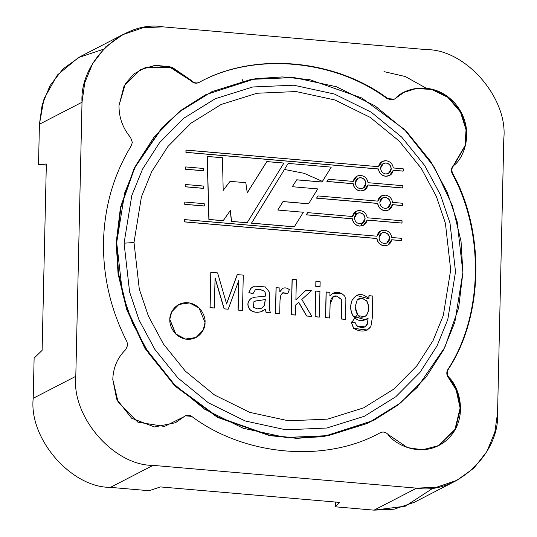 <?xml version="1.0" encoding="UTF-8"?>
<svg xmlns="http://www.w3.org/2000/svg" width="537" height="537" viewBox="0 0 537 537"><rect width="100%" height="100%" fill="white"/><g stroke="black" fill="none" stroke-linecap="round" stroke-linejoin="round"><path stroke-width="0.81" d="M134.008 242.496L139.298 289.141L148.387 316.024L163.436 344.009L185.419 371.221L214.538 395.004L249.752 412.376L288.617 420.813L327.704 419.115L363.569 407.885L393.648 389.218L416.779 365.912L433.044 340.626L443.314 315.42L450.691 269.869L445.401 223.224L436.319 196.347L421.263 168.356L399.28 141.144L370.161 117.361L334.947 99.989L296.088 91.552L256.995 93.25L221.137 104.48L191.051 123.148L167.92 146.46L151.662 171.739L141.392 196.951L134.008 242.496L141.392 196.951L151.662 171.739L167.92 146.46L191.051 123.148L221.137 104.48L256.995 93.25L296.088 91.552L334.947 99.989L370.161 117.361L399.28 141.144L421.263 168.356L436.319 196.347L445.401 223.224L450.691 269.869L443.314 315.42L433.044 340.626L416.779 365.912L393.648 389.218L363.569 407.885L327.704 419.115L288.617 420.813L249.752 412.376L214.538 395.004L185.419 371.221L163.436 344.009L148.387 316.024L139.298 289.141L134.008 242.496L124.074 243.18L129.605 291.994L139.117 320.133L154.871 349.426L177.881 377.9L208.356 402.79L245.214 420.974L285.885 429.808L326.798 428.029L364.334 416.276L395.816 396.736L420.028 372.342L437.044 345.882L447.791 319.495L455.517 271.829L449.986 223.009L440.474 194.877L424.72 165.577L401.71 137.103L371.235 112.213L334.376 94.029L293.705 85.202L252.793 86.974L215.256 98.727L183.775 118.268L159.563 142.661L142.547 169.121L131.8 195.508L124.074 243.18L134.008 242.496M178.908 304.459L171.585 311.923L169.752 319.528L171.706 311.863L178.908 304.459L189.48 302.935L199.066 307.97L205.02 322.509L203.187 330.114L195.985 337.518L185.413 339.042L175.827 334.001L169.873 319.468L175.706 334.068L185.292 339.102L195.924 337.545L185.346 339.115L175.733 334.088L169.752 319.528L171.598 311.903L178.848 304.492M377.672 201.107L381.465 195.891L377.672 201.107M402.294 205.57L392.379 204.711L402.294 205.57M388.761 209.907L384.969 210.645C380.901 209.954 378.484 207.53 377.733 203.369L316.669 198.093L317.991 195.945L377.779 201.113L381.525 195.857L385.318 195.119C389.385 195.81 391.795 198.234 392.554 202.389L402.461 203.248L402.414 205.503L392.5 204.651L388.761 209.907L384.841 210.705C380.773 210.021 378.363 207.597 377.605 203.436L316.548 198.16L317.87 196.005L316.548 198.16L377.605 203.436C378.363 207.597 380.773 210.021 384.841 210.705L388.701 209.94M214.283 308.05L209.994 307.681L210.793 272.387L209.994 307.681L214.283 308.05L209.994 307.681L210.793 272.387L217.606 272.897L226.614 303.962L237.193 274.669L228.433 298.518L237.193 274.669L243.281 275.119L242.482 310.42L238.039 310.104L238.71 280.522L238.039 310.104L242.482 310.42L238.039 310.104L238.837 280.455L228.198 309.184L224.097 308.903L214.968 277.971L224.097 308.903L228.198 309.184L224.097 308.903L215.089 277.911L214.283 308.05M255.552 289.745L259.606 289.221L264.345 291.114C265.197 291.685 265.547 293.356 265.385 296.129L254.149 297.297L251.108 298.471L254.149 297.297L265.385 296.129C265.547 293.356 265.197 291.685 264.345 291.114L259.606 289.221L255.243 289.926L253.075 293.558L248.953 292.631L250.886 288.396L254.625 286.134L265.365 286.939L269.44 292.168L269.514 309.695L270.46 312.836L266.05 312.527L265.359 309.171L260.888 311.749C256.371 312.803 252.752 312.078 250.041 309.587C247 305.378 247.356 301.673 251.108 298.471L251.504 298.243M262.512 311.077L260.76 311.809C256.25 312.863 252.632 312.145 249.92 309.648C246.879 305.439 247.235 301.734 250.987 298.532C247.235 301.734 246.879 305.439 249.92 309.648C252.632 312.145 256.25 312.863 260.76 311.809L262.512 311.077M265.265 296.189C265.426 293.424 265.077 291.752 264.224 291.175L259.485 289.282L255.122 289.993L259.485 289.282L264.224 291.175C265.077 291.752 265.426 293.424 265.265 296.189M252.954 293.618L248.832 292.699L250.766 288.463L252.867 286.832L250.766 288.463L248.832 292.699L252.954 293.618M287.698 293.538L282.838 292.719L287.698 293.538M282.496 288.517L279.817 291.866L279.905 287.986L276.152 287.664L275.568 313.279L279.71 313.635L280.012 300.237L280.831 295.222L282.422 292.98L287.819 293.471L289.356 289.624C286.939 287.778 284.657 287.402 282.496 288.517C284.657 287.402 286.939 287.778 289.356 289.624L287.819 293.471L282.898 292.685L280.831 295.222L280.012 300.237L279.71 313.635L275.447 313.339L276.031 287.725L275.447 313.339L279.71 313.635L275.447 313.339L276.031 287.725L279.905 287.986L279.817 291.866L282.69 288.396M279.696 291.927L282.375 288.577L279.696 291.927M295.431 315.065L291.269 314.709L292.074 279.408L291.269 314.709L295.551 315.004L291.269 314.709L292.195 279.347L296.357 279.703L295.9 299.774L306.056 290.248L295.78 299.841L305.936 290.309L311.48 290.718L301.814 299.438L311.849 316.414L306.573 316.031L298.619 302.277L306.573 316.031L311.849 316.414L306.573 316.031L298.74 302.21L295.78 304.875L295.431 315.065M319.918 286.785L315.763 286.422L315.877 281.469L315.763 286.422L319.918 286.785L315.763 286.422L315.877 281.469L320.153 281.764L319.918 286.785M319.233 317.125L315.071 316.763L315.655 291.148L315.071 316.763L319.354 317.058L315.071 316.763L315.776 291.088L319.938 291.443L319.233 317.125M341.384 319.038L341.74 303.432L341.351 299.424L336.739 296.129L333.296 296.726L336.739 296.129L341.351 299.424L341.74 303.432L341.384 319.038L345.539 319.401L341.384 319.038M329.678 318.025L325.516 317.669L326.1 292.054L325.516 317.669L329.799 317.964L325.516 317.669L326.1 292.054L329.973 292.316L329.886 295.954L332.88 293.283L341.901 293.605L344.653 296.028L345.868 299.364L345.667 319.334L341.505 318.978L341.861 303.371L341.472 299.357L336.86 296.062L333.356 296.692L330.114 303.955L329.678 318.025M329.893 295.847L332.819 293.316L329.893 295.847M367.308 330.027L353.601 328.429L351.124 321.978L353.601 328.429L367.308 330.027M365.006 326.926L367.55 323.536L367.993 318.018L367.55 323.536L365.006 326.926M365.616 319.884L353.245 316.253C350.245 311.279 349.862 305.929 352.091 300.21L356.461 295.471L352.091 300.21C349.862 305.929 350.245 311.279 353.245 316.253L365.616 319.884M368.812 298.901L368.885 295.753L368.812 298.901M352.339 216.498L356.125 211.283L352.339 216.498M367.046 220.103L402.012 223.056L367.167 220.042L363.428 225.298L359.636 226.037C355.561 225.345 353.151 222.922 352.4 218.767L306.358 214.787L307.701 212.632L352.447 216.505L356.192 211.249L359.985 210.511C364.052 211.202 366.469 213.625 367.221 217.78L402.065 220.794L401.891 223.117L377.135 220.976M363.428 225.298L359.508 226.097C355.44 225.412 353.031 222.989 352.279 218.828L306.238 214.847L307.58 212.699L306.238 214.847L352.279 218.828C353.031 222.989 355.44 225.412 359.508 226.097L363.368 225.332M376.873 236.199L380.666 230.984L376.873 236.199M401.495 240.663L391.587 239.811L401.495 240.663M387.962 245L384.17 245.738C380.102 245.053 377.692 242.63 376.934 238.468L184.46 221.835L184.513 219.573L376.987 236.206L380.726 230.95L384.519 230.219C388.587 230.903 391.003 233.327 391.755 237.488L401.669 238.341L401.616 240.603L391.708 239.744L387.962 245L384.049 245.798C379.981 245.114 377.565 242.69 376.813 238.529L184.339 221.895L184.386 219.633L184.339 221.895L376.813 238.529C377.565 242.69 379.981 245.114 384.049 245.798L387.902 245.033M353.138 181.399L356.924 176.183L353.138 181.399M367.845 185.01L402.81 187.957L367.966 184.943L364.227 190.205L360.428 190.937C356.36 190.252 353.95 187.829 353.192 183.667L327.026 181.405L328.355 179.257L353.245 181.412L356.984 176.149L360.783 175.418C364.851 176.102 367.261 178.526 368.02 182.687L402.864 185.701L402.69 188.017L377.927 185.883M364.167 190.232L360.307 191.004C356.239 190.313 353.829 187.89 353.071 183.735L326.905 181.472L328.235 179.324L326.905 181.472L353.071 183.735C353.829 187.89 356.239 190.313 360.307 191.004L364.167 190.232M378.451 166.692L382.243 161.476L378.451 166.692M403.072 171.155L393.165 170.296L403.072 171.155M389.54 175.492L385.747 176.23C381.679 175.539 379.27 173.115 378.511 168.954L186.037 152.32L186.091 150.065L378.565 166.698L382.304 161.442L386.096 160.704C390.164 161.395 392.581 163.819 393.332 167.974L403.247 168.833L403.193 171.088L393.285 170.236L389.54 175.492L385.626 176.29C381.559 175.606 379.142 173.176 378.39 169.021L185.916 152.38L185.963 150.125L185.916 152.38L378.39 169.021C379.142 173.176 381.559 175.606 385.626 176.29L389.479 175.525M203.691 188.4L185.131 186.795L185.184 184.54L185.131 186.795L185.305 184.48L203.751 186.071L203.691 188.4L185.131 186.795L203.691 188.4M204.174 206.027L184.735 204.349L184.788 202.087L184.735 204.349L184.909 202.026L204.235 203.698L204.174 206.027L184.735 204.349L204.174 206.027M203.208 170.779L185.533 169.249L185.58 166.994L185.533 169.249L185.708 166.926L203.268 168.45L203.208 170.779L185.533 169.249L203.208 170.779M223.13 220.727L208.873 219.499L207.154 156.482L208.873 219.499L207.154 156.482L222.452 157.73L223.197 190.413L230.078 181.338L223.077 190.474L230.078 181.338L245.812 182.701L247.255 192.85L266.882 161.57L247.134 192.917L266.761 161.63L283.912 163.04L247.134 222.734L231.46 221.452L230.225 210.544L231.46 221.452L247.134 222.734L231.46 221.452L230.346 210.484L223.13 220.727L208.873 219.499L223.13 220.727M321.972 182.043L296.619 179.855L322.093 181.983L296.739 179.794L292.303 186.715L317.743 188.917L308.614 203.745L283.066 201.536L277.797 210.048L303.358 212.256L294.303 226.809L251.578 223.117L288.174 163.409L331.282 167.135L321.972 182.043M308.493 203.812L282.945 201.603L308.493 203.812M294.182 226.869L251.457 223.177L288.174 163.409L251.457 223.177L294.182 226.869M116.69 242.543L122.476 293.531L132.411 322.918L148.863 353.521L172.894 383.264L204.731 409.268L243.227 428.257L285.711 437.48L328.449 435.621L367.65 423.344L400.542 402.938L425.828 377.457L443.602 349.815L454.832 322.26L462.901 272.467L457.121 221.472L447.187 192.085L430.728 161.489L406.697 131.74L374.86 105.742L336.363 86.746L293.88 77.529L251.141 79.382L211.94 91.659L179.049 112.065L153.763 137.546L135.989 165.188L124.759 192.743L116.69 242.543L120.939 207.148L134.774 167.611L162.214 127.725L181.949 109.79L205.725 94.7L255.236 78.711L282.375 76.932L309.836 79.677L361.716 97.962L404.233 129.289L434.319 167.155L452.449 205.745L461.035 241.395L462.901 272.467L458.652 307.862L444.817 347.399L417.383 387.278L397.642 405.22L373.866 420.303L324.355 436.292L297.223 438.078L269.755 435.332L217.874 417.041L175.357 385.714L145.272 347.848L127.141 309.258L118.556 273.615L116.69 242.543L116.207 242.791L116.69 242.543M124.074 243.18L131.8 195.508L142.547 169.121L159.563 142.661L183.775 118.268L215.256 98.727L252.793 86.974L293.705 85.202L334.376 94.029L371.235 112.213L401.71 137.103L424.72 165.577L440.474 194.877L449.986 223.009L455.517 271.829L447.791 319.495L437.044 345.882L420.028 372.342L395.816 396.736L364.334 416.276L326.798 428.029L285.885 429.808L245.214 420.974L208.356 402.79L177.881 377.9L154.871 349.426L139.117 320.133L129.605 291.994L124.074 243.18M351.245 323.059L357.139 314.984M322.381 181.385L304.17 173.317L284.462 169.47M354.776 212.175L356.024 214.129M361.294 223.687L362.267 225.768M377.733 203.369L377.733 203.369C378.484 207.53 380.901 209.954 384.969 210.645C389.05 210.658 391.56 208.665 392.5 204.651L402.414 205.503L402.461 203.248L392.554 202.389C391.795 198.234 389.385 195.81 385.318 195.119C381.236 195.106 378.719 197.099 377.779 201.113L317.991 195.945L316.548 198.16L377.733 203.369M379.847 202.422C380.075 205.805 381.8 207.792 385.016 208.383L387.707 207.866L390.433 203.342C390.211 199.959 388.486 197.972 385.264 197.374L382.572 197.898L379.847 202.422C380.23 199.093 382.035 197.415 385.264 197.374C388.486 197.972 390.211 199.959 390.433 203.342C390.057 206.664 388.251 208.349 385.016 208.383C381.8 207.792 380.075 205.805 379.847 202.422M387.647 207.893L390.312 203.402C390.084 200.019 388.365 198.032 385.143 197.441L382.512 197.931L385.143 197.441C388.365 198.032 390.084 200.019 390.312 203.402L387.586 207.926M228.433 298.518L226.493 304.023M226.614 303.962L217.606 272.897L210.913 272.319L210.115 307.62L214.411 307.99L215.089 277.911L224.218 308.835L228.198 309.184L238.837 280.455L238.166 310.044L242.482 310.42L243.281 275.119L237.314 274.602L228.554 298.451M251.108 298.471C247.356 301.673 247 305.378 250.041 309.587C252.752 312.078 256.371 312.803 260.888 311.749L265.359 309.171L266.171 312.467L270.46 312.836L266.05 312.527L270.46 312.836L269.514 309.695L269.44 292.168L265.365 286.939L254.625 286.134L250.886 288.396L248.832 292.699L253.075 293.558L255.243 289.926M265.211 299.599L264.372 305.459L261.546 308.231L264.372 305.459L265.332 299.539L258.324 300.626L265.211 299.599M261.667 308.164L257.33 308.876L253.645 307.406L253.081 302.385L254.76 301.116L265.332 299.539L264.493 305.399L261.667 308.164L264.493 305.399L265.332 299.539L254.76 301.116L253.081 302.385L253.645 307.406L257.33 308.876L261.707 308.151M254.209 301.358L258.324 300.626L254.209 301.358M254.76 301.116L254.149 301.385M291.396 314.642L295.551 315.004L295.78 304.875L298.74 302.21L306.694 315.964L311.849 316.414L301.814 299.438L311.48 290.718L306.056 290.248L295.9 299.774L296.357 279.703L292.195 279.347L291.396 314.642M315.884 286.362L320.045 286.724L320.153 281.764L315.998 281.401L315.884 286.362M315.192 316.702L319.354 317.058L319.938 291.443L315.776 291.088L315.192 316.702M325.637 317.602L329.799 317.964L330.114 303.955C330.658 297.907 332.906 295.276 336.86 296.062L341.472 299.357L341.861 303.371L341.505 318.978L345.667 319.334L345.868 299.364L344.653 296.028L341.901 293.605C336.954 291.396 332.953 292.175 329.886 295.954L329.973 292.316L326.221 291.987L325.637 317.602M372.759 296.015L372.255 318.146L370.886 326.509L367.368 330L353.722 328.369L351.124 321.978L355.299 322.831L356.655 325.865L365.066 326.899L367.67 323.475L368.113 317.958L365.677 319.857L353.366 316.186C350.366 311.212 349.983 305.868 352.212 300.143L356.521 295.437L368.932 298.834L368.885 295.753L372.759 296.015L369.006 295.686L368.932 298.834C362.327 292.631 356.756 293.068 352.212 300.143C349.983 305.868 350.366 311.212 353.366 316.186C357.608 321.462 362.522 322.046 368.113 317.958L367.67 323.475C365.791 327.852 362.119 328.651 356.655 325.865L355.299 322.831L351.245 321.911L353.722 328.369C361.025 332.49 366.751 331.873 370.886 326.509L372.255 318.146L372.759 296.015M355.098 306.869L358.112 315.743L364.838 316.575L366.523 315.273C369.261 310.869 369.355 306.077 366.805 300.888L361.998 298.069L358.998 298.626L357.199 300.035L355.098 306.869L357.199 300.035L361.998 298.069L366.805 300.888C369.355 306.077 369.261 310.869 366.523 315.273C360.408 319.569 356.602 316.763 355.098 306.869M358.938 298.659L361.878 298.136L366.684 300.955C369.234 306.137 369.141 310.93 366.402 315.34L364.777 316.602L366.402 315.34C369.141 310.93 369.234 306.137 366.684 300.955L361.878 298.136L358.938 298.659M352.4 218.767L352.4 218.767C353.151 222.922 355.561 225.345 359.636 226.037C363.717 226.05 366.227 224.057 367.167 220.042L402.012 223.056L402.065 220.794L367.221 217.78C366.469 213.625 364.052 211.202 359.985 210.511C355.903 210.497 353.386 212.491 352.447 216.505L307.701 212.632L306.238 214.847L352.4 218.767M354.514 217.814C354.742 221.197 356.467 223.184 359.683 223.775L362.374 223.258L365.1 218.734C364.878 215.35 363.153 213.364 359.931 212.773L357.239 213.29L354.514 217.814C354.897 214.491 356.702 212.806 359.931 212.773C363.153 213.364 364.878 215.35 365.1 218.734C364.724 222.063 362.918 223.741 359.683 223.775C356.467 223.184 354.742 221.197 354.514 217.814M362.314 223.285L364.979 218.794C364.757 215.411 363.032 213.424 359.81 212.833L357.179 213.323L359.81 212.833C363.032 213.424 364.757 215.411 364.979 218.794L362.253 223.318M359.562 223.842L362.26 223.318M376.934 238.468L376.934 238.468C377.692 242.63 380.102 245.053 384.17 245.738C388.251 245.758 390.768 243.758 391.708 239.744L401.616 240.603L401.669 238.341L391.755 237.488C391.003 233.327 388.587 230.903 384.519 230.219C380.438 230.198 377.927 232.199 376.987 236.206L184.386 219.633L184.339 221.895L376.934 238.468M379.055 237.522C379.276 240.898 381.002 242.885 384.224 243.483L386.915 242.959L389.64 238.435C389.412 235.052 387.687 233.065 384.472 232.474L381.78 232.998L379.055 237.522C379.431 234.192 381.236 232.508 384.472 232.474C387.687 233.065 389.412 235.052 389.64 238.435C389.258 241.764 387.452 243.442 384.224 243.483C381.002 242.885 379.276 240.898 379.055 237.522M386.848 242.993L389.52 238.495C389.291 235.119 387.566 233.132 384.351 232.534L381.72 233.024L384.351 232.534C387.566 233.132 389.291 235.119 389.52 238.495L386.788 243.019M353.192 183.667L353.192 183.667C353.95 187.829 356.36 190.252 360.428 190.937C364.516 190.957 367.026 188.957 367.966 184.943L402.81 187.957L402.864 185.701L368.02 182.687C367.261 178.526 364.851 176.102 360.783 175.418C356.696 175.398 354.185 177.398 353.245 181.412L328.355 179.257L326.905 181.472L353.192 183.667M355.313 182.721C355.541 186.104 357.259 188.091 360.481 188.682L363.173 188.158L365.898 183.634C365.67 180.257 363.952 178.271 360.73 177.673L358.038 178.197L355.313 182.721C355.689 179.392 357.494 177.707 360.73 177.673C363.952 178.271 365.67 180.257 365.898 183.634C365.522 186.963 363.717 188.648 360.481 188.682C357.259 188.091 355.541 186.104 355.313 182.721M363.113 188.192L365.778 183.701C365.549 180.318 363.831 178.331 360.609 177.74L357.978 178.23L360.609 177.74C363.831 178.331 365.549 180.318 365.778 183.701L363.052 188.225M378.511 168.954L378.511 168.954C379.27 173.115 381.679 175.539 385.747 176.23C389.828 176.243 392.346 174.25 393.285 170.236L403.193 171.088L403.247 168.833L393.332 167.974C392.581 163.819 390.164 161.395 386.096 160.704C382.015 160.691 379.505 162.684 378.565 166.698L185.963 150.125L185.916 152.38L378.511 168.954M380.632 168.007C380.854 171.39 382.579 173.377 385.801 173.968L388.493 173.444L391.218 168.927C390.99 165.544 389.265 163.557 386.049 162.966L383.358 163.483L380.632 168.007C381.008 164.678 382.814 163 386.049 162.966C389.265 163.557 390.99 165.544 391.218 168.927C390.835 172.249 389.03 173.934 385.801 173.968C382.579 173.377 380.854 171.39 380.632 168.007M388.426 173.478L391.097 168.987C390.869 165.604 389.144 163.617 385.928 163.026L383.297 163.517L385.928 163.026C389.144 163.617 390.869 165.604 391.097 168.987L388.365 173.511M185.305 184.48L185.258 186.735L203.812 188.339L203.751 186.071L185.305 184.48M184.909 202.026L184.856 204.282L204.295 205.966L204.235 203.698L184.909 202.026M185.708 166.926L185.654 169.189L203.328 170.719L203.268 168.45L185.708 166.926M207.275 156.421L208.994 219.438L223.251 220.667L230.346 210.484L231.581 221.385L247.134 222.734L283.912 163.04L266.882 161.57L247.255 192.85L245.812 182.701L230.078 181.338L223.197 190.413L222.452 157.73L207.275 156.421M331.282 167.135L288.174 163.409L251.578 223.117L294.303 226.809L303.358 212.256L277.797 210.048L283.066 201.536L308.614 203.745L317.743 188.917L292.303 186.715L296.739 179.794L322.093 181.983L331.282 167.135M169.873 319.468C169.048 324.751 174.028 337.887 187.03 339.256C200.046 340.136 205.604 327.912 205.02 322.509C205.846 317.226 200.865 304.09 187.863 302.714C174.847 301.841 169.289 314.064 169.873 319.468M132.317 142.312L131.37 145.567C113.77 174.424 104.48 206.369 103.513 241.402C102.889 276.468 110.696 309.889 126.92 341.666C110.696 309.889 102.889 276.468 103.513 241.402C104.48 206.369 113.77 174.424 131.37 145.567L132.317 142.312L130.585 137.512C122.772 128.189 118.912 117.522 119.006 105.52L125.356 83.752L133.975 73.911L145.91 67.273L172.585 67.581L191.635 80.651L170.041 66.769L155.28 65.306L140.694 69.495L124.067 85.987L119.006 105.52C118.912 117.522 122.772 128.189 130.585 137.512L132.317 142.312M127.719 345.076L125.772 349.553C117.569 357.494 113.24 367.449 112.79 379.424C113.24 367.449 117.569 357.494 125.772 349.553L127.719 345.076L126.92 341.666L127.719 345.076M394.051 99.298L387.405 98.875C334.403 59.057 253.39 52.055 198.791 82.577C195.985 83.779 193.441 83.222 191.152 80.906L169.679 67.051L154.998 65.541L140.452 69.622L154.998 65.541L169.679 67.051L191.152 80.906L191.635 80.651C193.924 82.973 196.475 83.53 199.281 82.322C253.88 51.8 334.887 58.808 387.895 98.627C334.887 58.808 253.88 51.8 199.281 82.322L199.281 82.322C196.475 83.53 193.924 82.973 191.635 80.651L191.152 80.906C193.441 83.222 195.985 83.779 198.791 82.577C253.39 52.055 334.403 59.057 387.405 98.875L387.895 98.627C390.634 100.312 393.198 100.197 395.581 98.278C403.381 88.632 433.258 79.093 455.154 103.507C476.238 128.672 463.908 158.442 453.819 165.45C451.731 167.705 451.342 170.336 452.671 173.337L452.181 173.585L452.671 173.337C485.226 232.199 483.313 316.427 448.22 369.436C483.313 316.427 485.226 232.199 452.671 173.337C451.342 170.336 451.731 167.705 453.819 165.45L465.492 145.393L466.525 129.363L460.853 111.662L448.167 96.935L431.802 89.095L416.282 88.363L404.139 92.27L394.299 99.184L387.895 98.627L394.299 99.184M433.735 487.69L405.341 506.19L374.034 510.15L416.625 488.153L153.018 465.371L110.427 487.368L149.085 490.711L110.427 487.368C71.213 487.663 28.75 438.682 33.207 398.306L75.798 376.316L82.02 102.238L39.429 124.235L38.516 164.429L46.316 165.107L38.516 164.429L39.429 124.235L43.994 98.815L57.338 75.066L78.368 57.613L103.265 49.31M122.691 34.697L80.1 56.687L63.057 68.897L50.048 85.564L42.175 104.735L39.429 124.235L82.02 102.238L84.765 82.738L92.639 63.574L105.648 46.9L122.691 34.697L142.896 27.796L162.966 26.85L426.573 49.632L162.966 26.85C123.926 19.795 79.409 61.252 82.02 102.238L75.798 376.316L33.207 398.306L34.12 358.112L33.207 398.306C28.75 438.682 71.213 487.663 110.427 487.368L153.018 465.371L416.625 488.153C455.665 495.215 500.189 453.752 497.571 412.765L503.793 138.694L497.571 412.765L494.825 432.265L486.952 451.436L473.943 468.103L456.9 480.313L436.695 487.207L416.625 488.153L374.034 510.15L335.37 506.807L335.477 502.048L335.37 506.807L374.034 510.15L394.104 509.204L414.309 502.303L456.9 480.313M184.01 416.725L185.292 415.826L191.696 416.376C244.704 456.202 325.711 463.203 380.31 432.681C325.711 463.203 244.704 456.202 191.696 416.376C188.957 414.692 186.399 414.812 184.01 416.725L164.443 426.459L137.855 422.163L118.127 402.206L112.79 379.424L116.69 399.179L131.625 418.222L154.562 426.969L175.451 422.74L184.01 416.725L175.21 422.861M380.27 432.701L380.31 432.681C383.116 431.473 385.667 432.03 387.956 434.352C385.667 432.03 383.116 431.473 380.31 432.681M149.085 490.711L160.509 486.925L339.767 502.417L335.37 506.807L339.767 502.417L160.509 486.925L149.085 490.711M447.73 369.691L448.22 369.436C446.764 372.201 447.026 374.886 449.013 377.491C458.739 386.217 469.674 417.994 447.529 439.427C424.613 459.961 395.286 445.307 387.956 434.352L407.422 447.569L422.478 449.811L438.897 445.509L455.336 429.365L460.598 407.959L456.692 389.741L449.013 377.491L448.523 377.746L449.013 377.491C447.026 374.886 446.764 372.201 448.22 369.436L447.73 369.691C446.274 372.45 446.542 375.135 448.523 377.746L456.182 389.943L460.108 408.086L454.953 429.432L438.648 445.636L454.953 429.432L460.108 408.086L456.182 389.943L448.523 377.746C446.542 375.135 446.274 372.45 447.73 369.691C482.83 316.676 484.743 232.447 452.181 173.585C484.743 232.447 482.83 316.676 447.73 369.691M199.321 82.302L198.791 82.577M46.343 164L42.114 350.372L34.12 358.112L42.114 350.372L46.343 164L38.516 164.429L46.343 164M503.793 138.694C508.25 98.318 465.787 49.337 426.573 49.632C465.787 49.337 508.25 98.318 503.793 138.694M75.798 376.316C71.34 416.685 113.804 465.666 153.018 465.371C113.804 465.666 71.34 416.685 75.798 376.316M426.116 88.128L405.213 76.509L383.982 71.629M453.335 165.705L453.819 165.45L453.335 165.705C451.241 167.96 450.858 170.585 452.181 173.585C450.858 170.585 451.241 167.96 453.335 165.705L464.982 145.728L466.056 129.773L460.478 112.119L447.905 97.365L431.614 89.417L416.088 88.571L403.898 92.391L416.088 88.571L431.614 89.417L447.905 97.365L460.478 112.119L466.056 129.773L464.982 145.728L453.335 165.705M205.235 94.948L181.466 110.038L161.724 127.981L134.284 167.859L120.456 207.396L116.207 242.791L118.066 273.863L126.658 309.513L144.789 348.104L174.867 385.969L217.384 417.296L269.272 435.581L296.733 438.326L323.865 436.547L373.383 420.558M373.624 420.431L324.12 436.507L296.974 438.333L269.493 435.621L217.552 417.383L174.968 386.063L144.836 348.184L126.672 309.56L118.073 273.883L116.207 242.791L120.463 207.349L134.331 167.766L161.852 127.846L181.647 109.904L205.476 94.827M242.476 79.758L242.482 81.154M373.866 420.303L373.343 420.578"/></g></svg>
